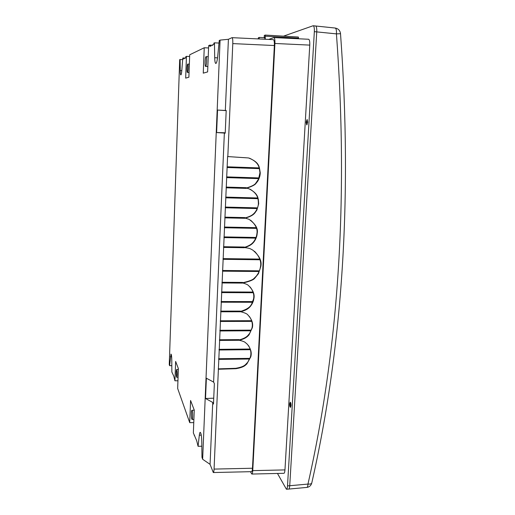 <?xml version="1.0" encoding="UTF-8"?>
<svg xmlns="http://www.w3.org/2000/svg" width="515" height="515" viewBox="0 0 515 515"><rect width="100%" height="100%" fill="white"/><g stroke="black" fill="none" stroke-linecap="round" stroke-linejoin="round"><path stroke-width="0.77" d="M288.567 489.083L288.651 489.083C289.173 489.102 289.533 487.988 289.733 485.729L316.757 31.859C316.88 28.196 316.468 26.239 315.534 25.975L315.528 25.975C316.468 26.226 316.88 28.19 316.757 31.859L289.733 485.729L307.964 484.074C338.999 347.116 348.488 197.052 336.43 33.881L314.343 31.647C314.465 27.965 314.06 26.001 313.126 25.75L283.514 36.153M171.817 365.669L169.615 365.669L169.255 364.646L179.69 59.624L182.671 59.528M259.167 38.966L259.245 37.421L258.401 37.75L258.099 38.915M265.199 35.078L264.298 35.432L264.195 37.55L264.89 37.286L264.787 39.237M265.257 39.256L265.231 35.072M268.714 39.423L273.877 37.576C274.682 37.801 275.023 39.764 274.913 43.472L252.756 470.633C252.582 472.97 252.26 474.109 251.809 474.051L250.412 471.689M251.52 471.663C251.977 471.721 252.292 470.581 252.472 468.244L274.36 45.532L232.793 43.601C232.896 39.867 232.626 37.885 231.995 37.666L228.409 39.294L225.332 110.461L217.555 110.056L216.615 132.555L224.36 133.063L213.609 382.085L214.369 383.623L213.48 404.075L212.734 402.434L210.062 464.343L213.3 472.538L251.52 471.663M273.298 39.642L273.33 39.642C274.128 39.867 274.469 41.837 274.36 45.532M314.343 31.647L287.505 485.896C287.306 488.162 286.945 489.282 286.43 489.25L277.456 473.452M283.868 473.298C284.402 473.356 284.763 472.229 284.962 469.905L309.766 45.108L274.913 43.472M308.504 39.256L308.543 39.249C309.483 39.481 309.888 41.432 309.766 45.108M298.507 38.767L298.546 38.136L265.412 36.192M298.32 37.029L265.244 35.072L298.333 37.029L298.546 38.136M307.661 122.287L306.76 124.913L306.174 122.197L307.069 119.57L307.661 122.287M290.988 405.691L290.434 407.339C289.906 407.005 289.655 405.846 289.681 403.857L290.222 402.209C290.756 402.518 291.007 403.683 290.988 405.691M286.43 489.25L288.645 489.076C289.173 489.102 289.533 487.988 289.733 485.729L287.505 485.89M259.245 37.421L264.865 37.743M264.195 37.55L264.871 37.608M307.352 119.795L306.76 122.222L307.069 124.714M290.512 402.434L290.235 403.837L290.711 407.088M169.615 365.669L170.993 354.082C171.45 354.449 171.714 356.586 171.785 360.5L171.862 372.036L173.78 376.124L174.946 380.778L177.939 380.778M174.946 380.778L175.634 361.421L178.383 368.598L177.662 388.477L189.726 422.654L190.582 400.496L194.258 410.101L193.357 432.941L196.704 440.75L198.069 446.299L199.324 435.201C199.55 433.34 199.846 432.381 200.232 432.33C201.082 432.928 201.597 436.089 201.771 441.819L201.977 457.365L202.646 459.264L220.085 40.106L219.261 40.505L217.678 56.605C217.195 60.95 216.577 63.242 215.824 63.48C215.18 63.268 214.807 61.343 214.71 57.706L214.446 42.835L213.886 43.099L213.841 44.284L212.701 44.824L212.618 45.436L212.592 44.876L210.835 45.713L210.757 46.311L210.732 45.758L209.637 46.279L209.682 45.133L208.665 45.623L207.629 71.913L203.258 73.149L204.243 47.76L189.694 54.79L188.883 77.218L185.677 78.126L186.449 56.36L185.761 56.689L185.728 57.622L184.962 58.446L184.943 57.995L183.836 58.523L183.784 59L183.765 58.556L183.076 58.884L183.108 57.976L182.78 58.131L181.859 69.95C181.589 73.104 181.248 74.772 180.836 74.952C180.469 74.784 180.263 73.323 180.218 70.561L180.115 59.418M183.108 57.976L184.84 58.047M214.446 42.835L219.01 43.048M211.845 45.23L209.682 45.133M204.243 47.76L208.575 47.959M186.449 56.36L189.629 56.496M220.085 40.106L228.409 39.294M213.3 472.538C213.661 472.596 213.918 471.45 214.066 469.088L227.591 156.56L248.558 157.957C260.345 162.586 259.154 167.639 260.236 172.609C260.268 175.467 259.412 178.357 257.674 181.28L255.929 183.495C254.874 184.962 251.777 186.52 246.634 188.162L246.382 188.039C251.487 186.417 254.565 184.879 255.614 183.43L258.556 179.085L259.959 172.68C259.2 167.761 259.605 162.798 249.427 158.176M224.36 133.063L225.216 133.205L226.201 110.474L225.332 110.461M232.793 43.601L227.817 156.631M226.246 187.087L246.325 187.685L226.124 187.383M246.189 187.975L246.286 188.387L226.22 187.795M246.325 187.685L246.286 188.387M226.664 177.604L258.478 178.621L258.517 177.92L226.697 176.896M227.109 167.517L258.981 168.617L259.019 167.909L227.141 166.809M246.634 188.162L248.861 188.735C259.122 193.968 258.157 198.848 258.691 203.76L256.908 210.004C254.874 212.753 254.449 215.528 245.204 218.109L244.953 217.948C251.957 216.055 253.522 214.047 255.234 212.038C257.127 209.36 258.176 206.65 258.395 203.921C258.26 199.125 258.363 194.335 250.2 189.269M245.204 218.109L248.964 219.281C255.537 223.967 258.279 228.66 257.197 233.366C257.049 236.05 256.084 238.748 254.288 241.445C252.678 243.473 251.075 245.501 244.606 247.593L244.361 247.38C250.663 245.372 252.253 243.421 253.863 241.471C255.652 238.876 256.663 236.288 256.895 233.707C257.796 229.188 255.685 224.669 250.554 220.156M244.606 247.593C251.481 248.436 250.406 249.157 252.543 249.923C259.393 255.575 262.135 261.15 260.77 266.641L258.433 273.697L254.61 278.377C253.367 279.941 249.466 281.48 242.906 283.005L242.662 282.748C249.054 281.299 252.871 279.825 254.101 278.345L256.309 276.117C258.601 273.143 259.959 270.163 260.397 267.163C261.614 261.935 259.657 256.637 254.513 251.281M250.026 286.868C253.361 291.136 254.487 295.32 253.419 299.421C251.378 303.496 252.659 307.648 240.479 311.44L240.717 311.742C247.033 310.03 248.706 308.195 250.399 306.361C252.305 303.901 253.444 301.423 253.818 298.912C254.944 294.548 253.148 290.067 248.43 285.477C247.734 284.692 245.893 283.874 242.906 283.005M249.357 316.461C252.073 320.375 252.929 324.283 251.938 328.19L249.762 333.211C247.792 335.445 247.187 337.673 239.115 339.952L239.353 340.293C245.861 338.445 247.387 336.643 249.041 334.834L252.363 327.617C253.329 323.407 251.841 319.197 247.889 314.974C247.284 313.899 244.895 312.817 240.717 311.742M248.526 345.623C250.947 349.691 251.52 353.631 250.239 357.455L247.696 362.315C245.372 364.408 245.307 366.622 235.722 368.315L218.257 368.869M218.675 359.393L249.447 359.019L249.479 358.369L218.701 358.736M219.087 349.994L249.917 349.691L249.949 349.035L219.113 349.337M219.506 340.428L239.024 340.286L239.057 339.623L219.538 339.765M219.924 330.965L250.863 330.804L250.895 330.141L219.95 330.295M220.343 321.463L251.333 321.373L251.365 320.71L220.369 320.793M220.768 311.787L240.389 311.775L240.421 311.105L220.793 311.111M221.186 302.215L252.292 302.266L252.324 301.597L221.218 301.539M221.611 292.604L252.768 292.732L252.801 292.057L221.637 291.921M222.036 282.954L242.584 283.089L242.617 282.413L222.062 282.278M222.551 271.167L258.981 271.502L259.013 270.826L222.583 270.484M223.072 259.315L259.579 259.76L259.618 259.077L223.104 258.627M223.594 247.412L244.277 247.728L244.31 247.039L223.626 246.724M224.025 237.595L255.498 238.142L255.537 237.46L224.057 236.9M224.463 227.739L255.987 228.364L256.026 227.675L224.495 227.044M224.894 217.845L244.857 218.289L244.889 217.594L224.926 217.15M225.338 207.77L256.985 208.556L257.017 207.86L225.37 207.075M225.776 197.805L257.474 198.661L257.513 197.966L225.808 197.097M258.517 177.92L226.568 177.199M258.376 178.222L258.478 178.621M259.019 167.909L227.012 167.118M258.871 168.218L258.981 168.617M218.463 369.249L235.947 368.695C243.692 367.33 245.018 365.605 246.872 363.918L250.728 356.947C252.002 352.827 250.824 348.539 247.2 344.097C245.262 342.874 246.073 341.818 239.353 340.293M210.062 464.343L202.646 459.264M198.069 446.299L201.828 446.235M189.726 422.654L193.762 422.615M194.573 435.297L194.187 435.304M176.819 369.654L176.664 369.455C176.111 371.302 176.072 373.845 176.555 377.077L176.716 377.289C177.269 375.429 177.308 372.879 176.819 369.654M192.179 410.61L191.941 410.294C191.258 410.101 191.181 417.517 191.85 419.12L192.095 419.455C192.777 419.68 192.855 412.148 192.179 410.61M213.609 382.085L206.38 378.216L205.53 398.494L212.734 402.434M216.615 132.555L225.235 132.773M217.555 110.056L226.194 110.628M205.53 398.494L213.738 398.185M235.722 368.315L235.947 368.695M249.479 358.369L218.585 358.878M249.35 358.511L249.447 359.019M249.949 349.035L218.997 349.492M249.82 349.189L249.917 349.691M239.057 339.623L219.416 339.926M238.934 339.784L239.024 340.286M250.895 330.141L219.834 330.469M250.76 330.308L250.863 330.804M251.365 320.71L220.253 320.967M251.236 320.884L251.333 321.373M240.421 311.105L220.678 311.298M240.293 311.292L240.389 311.775M252.324 301.597L221.096 301.732M252.189 301.79L252.292 302.266M252.801 292.057L221.521 292.127M252.665 292.256L252.768 292.732M242.617 282.413L221.939 282.484M242.488 282.619L242.584 283.089M259.013 270.826L222.461 270.703M258.878 271.045L258.981 271.502M259.618 259.077L222.982 258.858M259.476 259.303L259.579 259.76M244.31 247.039L223.504 246.962M244.181 247.277L244.277 247.728M255.537 237.46L223.935 237.151M255.395 237.705L255.498 238.142M256.026 227.675L224.366 227.302M255.884 227.933L255.987 228.364M244.889 217.594L224.804 217.414M244.76 217.864L244.857 218.289M257.017 207.86L225.242 207.345M256.876 208.131L256.985 208.556M257.513 197.966L225.679 197.387M257.371 198.249L257.474 198.661M205.646 66.403C206.567 66.351 207.011 56.425 206.077 56.631L206.026 56.644C205.105 56.792 204.68 66.577 205.601 66.409L205.646 66.403M187.447 72.422C188.123 72.415 188.464 63.886 187.775 64.066L187.743 64.072C187.067 64.156 186.739 72.583 187.415 72.428L187.447 72.422M335.123 28.029C336.205 28.434 336.643 30.385 336.43 33.881L340.537 33.694C340.055 30.475 338.252 28.582 335.123 28.029L315.598 25.988M288.651 489.083L306.856 487.415C307.494 487.261 307.861 486.147 307.964 484.074C310.036 484.222 311.292 483.9 311.742 483.102L311.82 482.677M252.756 470.633L284.962 469.905M181.801 70.645L180.218 70.561M217.536 57.86L214.71 57.706M214.066 469.088L252.472 468.244M199.324 435.201L201.262 435.149M170.381 356.702L171.611 356.689M306.856 487.415C309.361 487.048 310.996 485.606 311.749 483.089C342.81 346.286 352.408 196.485 340.518 33.7M313.197 25.763L315.521 25.982M308.543 39.256L273.935 37.582M283.868 473.304L251.809 474.051M232.033 37.666L273.33 39.642M176.664 369.455L178.351 369.403M176.716 377.289L178.068 377.276M191.941 410.294L194.258 410.204M192.095 419.455L193.891 419.41M206.077 56.631L208.227 56.747M205.601 66.409L207.841 66.557M187.775 64.066L189.353 64.15M187.415 72.428L189.057 72.538"/></g></svg>
